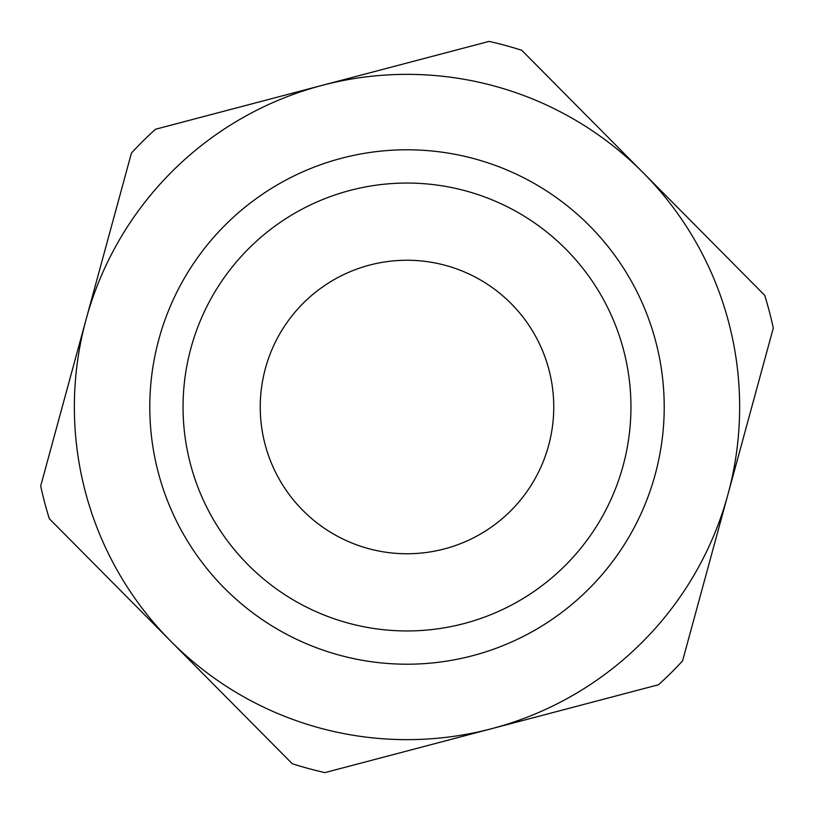 <?xml version="1.0" encoding="UTF-8"?>
<svg xmlns="http://www.w3.org/2000/svg" width="814" height="814" viewBox="0 0 814 814"><rect width="100%" height="100%" fill="white"/><g stroke="black" fill="none" stroke-linecap="round" stroke-linejoin="round"><path stroke-width="1.22" d="M49.318 518.701L292.226 763.705A374.715 374.715 0 0 0 324.898 772.608L658.526 684.747A374.715 374.715 0 0 0 682.57 660.907L773.3 328.042A374.715 374.715 0 0 0 764.682 295.299L521.774 50.295A374.715 374.715 0 0 0 489.102 41.392L155.474 129.253A374.715 374.715 0 0 0 131.43 153.093L40.7 485.958A374.715 374.715 0 0 0 49.318 518.701M727.94 494.474A332.641 332.641 0 0 1 170.777 641.198A332.641 332.641 0 0 1 322.283 85.328A332.641 332.641 0 0 1 727.94 494.474M472.507 655.728A257.214 257.214 0 0 0 589.662 225.905A257.214 257.214 0 0 0 158.842 339.357A257.214 257.214 0 0 0 472.507 655.728M464.031 623.565A223.952 223.952 0 0 1 190.934 348.107A223.952 223.952 0 0 1 566.035 249.328A223.952 223.952 0 0 1 464.031 623.565M444.373 548.921A146.754 146.754 0 0 1 265.415 368.406A146.754 146.754 0 0 1 511.212 303.673A146.754 146.754 0 0 1 444.373 548.921"/></g></svg>
